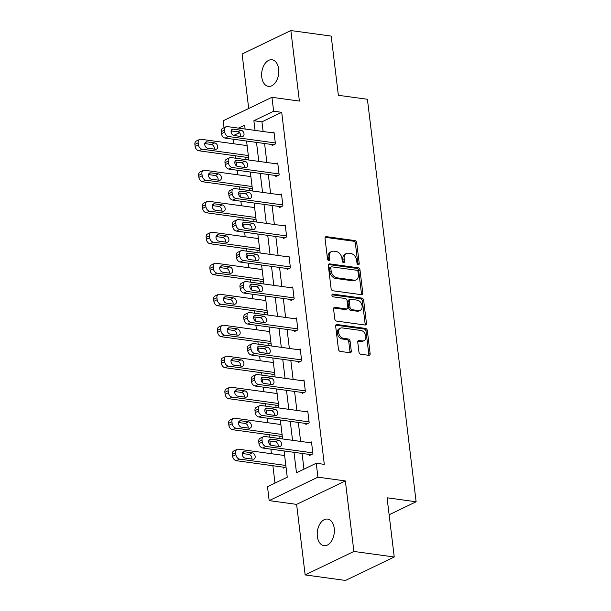 <?xml version="1.0" encoding="UTF-8"?>
<svg xmlns="http://www.w3.org/2000/svg" width="611" height="611" viewBox="0 0 611 611"><rect width="100%" height="100%" fill="white"/><g stroke="black" fill="none" stroke-linecap="round" stroke-linejoin="round"><path stroke-width="0.92" d="M358.275 264.67A1.443 1.031 64.3 0 0 358.733 264.609A1.443 1.031 64.3 0 0 359.215 263.463L356.709 242.743A2.062 1.474 64.3 0 0 354.892 240.574L326.373 236.656A2.062 1.474 64.3 0 0 325.716 236.755A2.062 1.474 64.3 0 0 325.029 238.389L327.534 259.11A1.443 1.031 64.3 0 0 328.81 260.63A1.443 1.031 64.3 0 0 329.268 260.561A1.443 1.031 64.3 0 0 329.749 259.415L329.428 256.735A6.584 4.72 64.3 0 1 331.643 251.495A6.584 4.72 64.3 0 1 333.743 251.19L336.119 251.518A6.584 4.72 64.3 0 1 341.939 258.453L342.267 261.134A1.443 1.031 64.3 0 0 343.542 262.654A1.443 1.031 64.3 0 0 344.001 262.585A1.443 1.031 64.3 0 0 344.482 261.439L344.161 258.759A6.584 4.72 64.3 0 1 346.368 253.519A6.584 4.72 64.3 0 1 348.476 253.214L350.851 253.534A6.584 4.72 64.3 0 1 356.671 260.477L357 263.158A1.443 1.031 64.3 0 0 358.275 264.67M357.893 264.54A1.443 1.031 64.3 0 0 357.901 264.097L355.388 243.377A2.062 1.474 64.3 0 0 353.57 241.208L325.182 237.312M328.428 260.5A1.443 1.031 64.3 0 0 328.435 260.049L328.107 257.368L329.428 256.735M343.161 262.516A1.443 1.031 64.3 0 0 343.168 262.073L342.84 259.392L344.161 258.759M334.225 528.332A13.419 8.455 -82.2 0 0 327.618 519.09A13.419 8.455 -82.2 0 0 317.361 536.443A13.419 8.455 -82.2 0 0 323.967 545.684A13.419 8.455 -82.2 0 0 334.225 528.332M278.639 69.012A13.419 8.455 -82.2 0 0 272.032 59.779A13.419 8.455 -82.2 0 0 261.775 77.131A13.419 8.455 -82.2 0 0 268.382 86.372A13.419 8.455 -82.2 0 0 278.639 69.012M358.955 352.066A2.062 1.474 64.3 0 0 360.773 354.235L368.777 355.335A2.062 1.474 64.3 0 0 369.434 355.235A2.062 1.474 64.3 0 0 370.121 353.601L367.341 330.589A2.062 1.474 64.3 0 0 365.523 328.42L337.005 324.51A2.062 1.474 64.3 0 0 336.348 324.601A2.062 1.474 64.3 0 0 335.66 326.243L338.441 349.248A2.062 1.474 64.3 0 0 340.266 351.417L349.927 352.746A2.062 1.474 64.3 0 0 350.584 352.646A2.062 1.474 64.3 0 0 351.272 351.012L350.08 341.167A2.062 1.474 64.3 0 0 348.262 338.998L343.466 338.341A5.507 3.949 64.3 0 1 338.845 333.705A5.507 3.949 64.3 0 1 340.449 328.16A5.507 3.949 64.3 0 1 342.206 327.908L360.979 330.482A5.507 3.949 64.3 0 1 365.607 335.118A5.507 3.949 64.3 0 1 363.996 340.663A5.507 3.949 64.3 0 1 362.239 340.915L359.115 340.487A2.062 1.474 64.3 0 0 358.458 340.579A2.062 1.474 64.3 0 0 357.763 342.221L358.955 352.066M394.232 556.995L345.49 580.45L305.149 574.913L353.891 551.45L394.232 556.995L387.069 497.789L416.122 501.776L367.417 99.28L338.364 95.293L331.2 36.087L290.851 30.55L299.39 101.075L271.956 97.309L273.636 111.217L281.702 112.325L324.304 464.36L316.238 463.253L317.919 477.16L269.176 500.615L267.496 486.707L287.254 477.199L284.077 450.956M353.891 551.45L345.352 480.926L317.919 477.16M361.437 294.685A2.062 1.474 64.3 0 0 362.094 294.594A2.062 1.474 64.3 0 0 362.789 292.952L360.001 269.947A2.062 1.474 64.3 0 0 358.183 267.778L329.665 263.86A2.062 1.474 64.3 0 0 329.008 263.96A2.062 1.474 64.3 0 0 328.321 265.594L331.101 288.606A2.062 1.474 64.3 0 0 332.926 290.775L361.437 294.685M363.667 300.268L366.455 323.28A2.062 1.474 64.3 0 1 365.76 324.915A2.062 1.474 64.3 0 1 365.103 325.014L336.592 321.096A2.062 1.474 64.3 0 1 334.775 318.927L333.583 309.082A2.062 1.474 64.3 0 1 334.27 307.44A2.062 1.474 64.3 0 1 334.927 307.348L346.49 308.937A2.062 1.474 64.3 0 0 347.147 308.838A2.062 1.474 64.3 0 0 347.842 307.203L347.048 300.673A2.062 1.474 64.3 0 0 345.23 298.504L333.194 296.847A1.443 1.031 64.3 0 1 331.979 295.632A1.443 1.031 64.3 0 1 332.399 294.189A1.443 1.031 64.3 0 1 332.858 294.12L361.849 298.099A2.062 1.474 64.3 0 1 363.667 300.268L362.354 300.902L365.134 323.914L366.455 323.28M290.851 30.55L242.109 54.005L248.7 108.498M389.123 514.768L416.122 501.776M281.702 112.325L261.943 121.833L263.112 131.502M264.571 143.509L266.862 162.495M268.321 174.502L270.612 193.488M272.071 205.495L274.362 224.481M275.821 236.488L278.12 255.474M279.571 267.473L281.87 286.46M283.321 298.466L285.62 317.453M287.071 329.459L289.37 348.446M290.821 360.452L293.12 379.439M294.571 391.445L296.87 410.432M298.321 422.438L300.62 441.425M302.071 453.431L303.973 469.156M272.01 144.532L272.132 145.525L275.424 143.936L273.98 132.022L272.399 132.778M275.76 175.525L275.882 176.518L279.174 174.929L277.73 163.007L276.149 163.771M279.51 206.518L279.632 207.511L282.924 205.922L281.48 194L279.899 194.764M283.26 237.503L283.382 238.496L286.674 236.915L285.23 224.993L283.657 225.757M287.01 268.496L287.132 269.489L290.424 267.908L288.98 255.986L287.407 256.75M290.76 299.489L290.882 300.482L294.174 298.901L292.73 286.979L291.157 287.735M294.51 330.482L294.632 331.475L297.924 329.887L296.48 317.972L294.907 318.728M298.26 361.475L298.382 362.468L301.674 360.88L300.238 348.965L298.657 349.721M302.01 392.468L302.132 393.461L305.424 391.872L303.988 379.95L302.407 380.714M305.767 423.454L305.882 424.454L309.181 422.865L307.738 410.943L306.157 411.707M309.517 454.447L309.632 455.439L312.931 453.858L311.488 441.936L309.907 442.7M233.379 139.224L233.929 143.791M235.38 155.797L235.678 158.211M236.144 162.075L236.617 166.024M237.129 170.217L237.679 174.784M239.13 186.79L239.428 189.204M239.894 193.061L240.367 197.017M240.879 201.21L241.429 205.777M242.888 217.783L243.178 220.197M243.644 224.054L244.125 228.01M244.629 232.203L245.179 236.77M246.638 248.776L246.928 251.19M247.394 255.047L247.875 259.003M248.379 263.196L248.929 267.763M250.388 279.769L250.678 282.183M251.144 286.04L251.625 289.988M252.129 294.189L252.679 298.756M254.138 310.762L254.428 313.176M254.894 317.033L255.375 320.981M255.879 325.174L256.437 329.749M257.888 341.748L258.178 344.161M258.644 348.026L259.125 351.974M259.629 356.167L260.187 360.734M261.638 372.741L261.928 375.154M262.394 379.019L262.875 382.967M263.379 387.16L263.937 391.727M265.388 403.734L265.678 406.147M266.144 410.004L266.625 413.96M267.129 418.153L267.687 422.72M269.138 434.727L269.428 437.14M269.894 440.997L270.375 444.953M270.879 449.146L271.437 453.713M272.888 465.719L274.988 483.102M239.397 132.686L233.677 135.436M245.66 157.21L245.782 158.203L248.494 156.897M246.057 145.456L247.05 144.983M249.41 188.203L249.532 189.196L252.244 187.89M249.807 176.449L250.8 175.968M253.16 219.196L253.282 220.189L255.994 218.883M253.557 207.442L254.55 206.961M256.91 250.189L257.032 251.182L259.744 249.876M257.307 238.435L258.3 237.954M260.66 281.175L260.782 282.175L263.494 280.869M261.057 269.428L262.05 268.947M264.41 312.168L264.532 313.16L267.244 311.862M264.807 300.421L265.8 299.94M268.168 343.161L268.282 344.153L270.994 342.847M268.557 331.406L269.55 330.933M271.918 374.153L272.032 375.146L274.744 373.84M272.307 362.399L273.3 361.926M275.668 405.146L275.782 406.139L278.494 404.833M276.057 393.392L277.058 392.911M279.418 436.139L279.533 437.132L282.244 435.826M279.807 424.385L280.808 423.904M283.168 467.132L283.283 468.125L285.994 466.819M283.557 455.378L284.558 454.897M345.352 480.926L296.61 504.38L305.149 574.913M296.61 504.38L269.176 500.615M224.046 127.684L223.206 120.764L271.956 97.309M294.006 452.316L296.472 472.761L316.238 463.253M273.636 111.217L253.878 120.726L255.047 130.395M256.498 142.401L258.797 161.388M260.248 173.394L262.547 192.381M263.998 204.387L266.297 223.374M267.748 235.372L270.047 254.359M271.498 266.365L273.797 285.352M275.248 297.358L277.547 316.345M278.998 328.351L281.297 347.338M282.748 359.344L285.047 378.331M286.498 390.337L288.797 409.324M290.248 421.33L292.547 440.317M245.118 129.036L244.652 125.163L238.504 128.127M232.363 131.075L231.073 131.701M282.626 438.95L280.327 419.963M278.876 407.957L276.577 388.97M275.126 376.964L272.827 357.977M271.376 345.979L269.077 326.992M267.626 314.986L265.327 295.999M263.876 283.993L261.577 265.006M260.126 253L257.827 234.013M256.376 222.007L254.077 203.02M252.626 191.014L250.327 172.027M248.868 160.021L246.577 141.034M261.943 121.833L253.878 120.726M346.368 253.519L345.055 254.153A6.584 4.72 64.3 0 0 342.84 259.392M331.643 251.495L330.322 252.129A6.584 4.72 64.3 0 0 328.107 257.368M361.315 294.67A2.062 1.474 64.3 0 0 361.468 293.586L358.68 270.581A2.062 1.474 64.3 0 0 356.862 268.412L328.474 264.51M358.046 271.788A1.443 1.031 64.3 0 0 356.771 270.268L331.742 266.831A1.443 1.031 64.3 0 0 331.277 266.9A1.443 1.031 64.3 0 0 330.795 268.046L331.139 270.872A6.584 4.72 64.3 0 0 336.959 277.806L354.067 280.159A6.584 4.72 64.3 0 0 356.175 279.853A6.584 4.72 64.3 0 0 358.382 274.614L358.046 271.788M331.277 266.9L329.963 267.534A1.443 1.031 64.3 0 0 329.482 268.68L330.795 268.046M356.175 279.853L354.854 280.487A6.584 4.72 64.3 0 1 352.753 280.793L335.645 278.44A6.584 4.72 64.3 0 1 329.818 271.505L329.482 268.68M364.988 324.991A2.062 1.474 64.3 0 0 365.134 323.914M333.736 307.997L345.177 309.571A2.062 1.474 64.3 0 0 345.834 309.471L347.147 308.838M331.941 294.808L360.536 298.733L361.849 298.099M358.489 310.579A5.507 3.949 64.3 0 0 360.246 310.327A5.507 3.949 64.3 0 0 361.857 304.79A5.507 3.949 64.3 0 0 357.229 300.146L350.615 299.245A2.062 1.474 64.3 0 0 349.958 299.337A2.062 1.474 64.3 0 0 349.271 300.971L350.057 307.509A2.062 1.474 64.3 0 0 351.883 309.678L358.489 310.579L357.175 311.213A5.507 3.949 64.3 0 0 358.932 310.961L360.246 310.327M349.958 299.337L348.644 299.97A2.062 1.474 64.3 0 0 347.949 301.605L349.271 300.971M357.175 311.213L350.561 310.312A2.062 1.474 64.3 0 1 348.744 308.143L347.949 301.605M362.354 300.902A2.062 1.474 64.3 0 0 360.536 298.733M363.996 340.663L362.682 341.297A5.507 3.949 64.3 0 1 360.925 341.549L357.916 341.137M340.449 328.16L339.136 328.794A5.507 3.949 64.3 0 0 337.524 334.339A5.507 3.949 64.3 0 0 342.152 338.975L343.466 338.341M349.805 352.73A2.062 1.474 64.3 0 0 349.958 351.646L348.766 341.801A2.062 1.474 64.3 0 0 346.941 339.632L342.152 338.975M368.654 355.319A2.062 1.474 64.3 0 0 368.807 354.235L366.02 331.223A2.062 1.474 64.3 0 0 364.202 329.054L335.813 325.159M248.326 155.538L202.119 149.191A4.193 3.009 64.3 0 1 198.415 144.776L198.17 142.791A4.193 3.009 64.3 0 1 199.583 139.453A4.193 3.009 64.3 0 1 200.92 139.262L247.127 145.609M247.363 157.447L198.827 150.78A4.193 3.009 -115.7 0 1 195.123 146.365L194.878 144.379A4.193 3.009 -115.7 0 1 196.291 141.042L199.583 139.453M214.339 149.115A3.353 2.406 64.3 0 0 211.398 144.494L204.777 143.585M207.717 148.206L215.462 149.267A3.353 2.406 64.3 0 0 216.531 149.115A3.353 2.406 64.3 0 0 217.508 145.739A3.353 2.406 64.3 0 0 214.69 142.913L206.946 141.844A3.353 2.406 64.3 0 0 205.876 142.004A3.353 2.406 64.3 0 0 204.899 145.38A3.353 2.406 64.3 0 0 207.717 148.206M275.301 142.943L228.468 136.513A4.193 3.009 64.3 0 1 224.764 132.098L224.52 130.112A4.193 3.009 64.3 0 1 225.933 126.775A4.193 3.009 64.3 0 1 227.269 126.584L274.102 133.015M225.933 126.775L222.633 128.363A4.193 3.009 -115.7 0 0 221.228 131.693L221.465 133.687A4.193 3.009 -115.7 0 0 225.176 138.101L273.713 144.761M234.066 135.527A3.353 2.406 -115.7 0 1 231.241 132.702A3.353 2.406 -115.7 0 1 232.226 129.326A3.353 2.406 -115.7 0 1 233.295 129.165L241.04 130.227A3.353 2.406 -115.7 0 1 243.858 133.053A3.353 2.406 -115.7 0 1 242.88 136.436A3.353 2.406 -115.7 0 1 241.811 136.589L234.066 135.527M231.126 130.907L237.748 131.816A3.353 2.406 -115.7 0 1 240.688 136.436M252.076 186.531L205.869 180.184A4.193 3.009 64.3 0 1 202.165 175.769L201.92 173.784A4.193 3.009 64.3 0 1 203.333 170.446A4.193 3.009 64.3 0 1 204.67 170.255L250.877 176.602M251.113 188.432L202.577 181.773A4.193 3.009 -115.7 0 1 198.873 177.358L198.628 175.365A4.193 3.009 -115.7 0 1 200.041 172.035L203.333 170.446M218.089 180.108A3.353 2.406 64.3 0 0 215.148 175.487L208.527 174.578M211.467 179.199L219.212 180.26A3.353 2.406 64.3 0 0 220.281 180.108A3.353 2.406 64.3 0 0 221.258 176.732A3.353 2.406 64.3 0 0 218.44 173.906L210.696 172.837A3.353 2.406 64.3 0 0 209.626 172.997A3.353 2.406 64.3 0 0 208.649 176.373A3.353 2.406 64.3 0 0 211.467 179.199M255.833 217.524L209.619 211.177A4.193 3.009 64.3 0 1 205.915 206.762L205.67 204.777A4.193 3.009 64.3 0 1 207.083 201.439A4.193 3.009 64.3 0 1 208.42 201.248L254.627 207.587M254.863 219.425L206.327 212.765A4.193 3.009 -115.7 0 1 202.623 208.343L202.378 206.358A4.193 3.009 -115.7 0 1 203.791 203.028L207.083 201.439M221.839 211.1A3.353 2.406 64.3 0 0 218.898 206.48L212.277 205.571M215.217 210.192L222.962 211.253A3.353 2.406 64.3 0 0 224.031 211.1A3.353 2.406 64.3 0 0 225.008 207.717A3.353 2.406 64.3 0 0 222.19 204.891L214.446 203.83A3.353 2.406 64.3 0 0 213.376 203.982A3.353 2.406 64.3 0 0 212.399 207.366A3.353 2.406 64.3 0 0 215.217 210.192M279.051 173.936L232.218 167.506A4.193 3.009 64.3 0 1 228.514 163.091L228.27 161.105A4.193 3.009 64.3 0 1 229.683 157.768A4.193 3.009 64.3 0 1 231.019 157.577L277.852 164.008M229.683 157.768L226.383 159.349A4.193 3.009 -115.7 0 0 224.978 162.686L225.215 164.672A4.193 3.009 -115.7 0 0 228.926 169.094L277.463 175.754M237.816 166.513A3.353 2.406 -115.7 0 1 234.991 163.687A3.353 2.406 -115.7 0 1 235.976 160.311A3.353 2.406 -115.7 0 1 237.045 160.158L244.79 161.22A3.353 2.406 -115.7 0 1 247.608 164.046A3.353 2.406 -115.7 0 1 246.63 167.422A3.353 2.406 -115.7 0 1 245.561 167.582L237.816 166.513M234.876 161.9L241.498 162.809A3.353 2.406 -115.7 0 1 244.438 167.429M282.801 204.929L235.968 198.499A4.193 3.009 64.3 0 1 232.264 194.084L232.02 192.098A4.193 3.009 64.3 0 1 233.433 188.761A4.193 3.009 64.3 0 1 234.769 188.562L281.602 194.993M233.433 188.761L230.133 190.342A4.193 3.009 -115.7 0 0 228.728 193.679L228.965 195.665A4.193 3.009 -115.7 0 0 232.676 200.08L281.213 206.747M241.566 197.506A3.353 2.406 -115.7 0 1 238.748 194.68A3.353 2.406 -115.7 0 1 239.726 191.304A3.353 2.406 -115.7 0 1 240.795 191.151L248.54 192.213A3.353 2.406 -115.7 0 1 251.358 195.039A3.353 2.406 -115.7 0 1 250.38 198.415A3.353 2.406 -115.7 0 1 249.311 198.575L241.566 197.506M238.626 192.893L245.248 193.802A3.353 2.406 -115.7 0 1 248.188 198.415M259.583 248.517L213.369 242.17A4.193 3.009 64.3 0 1 209.665 237.755L209.42 235.77A4.193 3.009 64.3 0 1 210.833 232.432A4.193 3.009 64.3 0 1 212.17 232.233L258.377 238.58M258.613 250.418L210.077 243.758A4.193 3.009 -115.7 0 1 206.373 239.336L206.128 237.351A4.193 3.009 -115.7 0 1 207.541 234.013L210.833 232.432M225.589 242.086A3.353 2.406 64.3 0 0 222.648 237.473L216.027 236.564M218.967 241.177L226.712 242.246A3.353 2.406 64.3 0 0 227.781 242.086A3.353 2.406 64.3 0 0 228.766 238.71A3.353 2.406 64.3 0 0 225.94 235.884L218.196 234.823A3.353 2.406 64.3 0 0 217.126 234.975A3.353 2.406 64.3 0 0 216.149 238.351A3.353 2.406 64.3 0 0 218.967 241.177M263.333 279.51L217.126 273.163A4.193 3.009 64.3 0 1 213.415 268.748L213.17 266.763A4.193 3.009 64.3 0 1 214.583 263.425A4.193 3.009 64.3 0 1 215.92 263.226L262.127 269.573M262.363 281.411L213.827 274.744A4.193 3.009 -115.7 0 1 210.123 270.329L209.879 268.344A4.193 3.009 -115.7 0 1 211.291 265.006L214.583 263.425M229.339 273.079A3.353 2.406 64.3 0 0 226.398 268.466L219.777 267.557M222.717 272.17L230.462 273.239A3.353 2.406 64.3 0 0 231.531 273.079A3.353 2.406 64.3 0 0 232.516 269.703A3.353 2.406 64.3 0 0 229.69 266.877L221.946 265.816A3.353 2.406 64.3 0 0 220.876 265.968A3.353 2.406 64.3 0 0 219.899 269.344A3.353 2.406 64.3 0 0 222.717 272.17M267.083 310.503L220.876 304.156A4.193 3.009 64.3 0 1 217.165 299.734L216.928 297.748A4.193 3.009 64.3 0 1 218.333 294.418A4.193 3.009 64.3 0 1 219.67 294.219L265.877 300.566M266.113 312.404L217.577 305.737A4.193 3.009 -115.7 0 1 213.873 301.322L213.629 299.337A4.193 3.009 -115.7 0 1 215.041 295.999L218.333 294.418M233.089 304.072A3.353 2.406 64.3 0 0 230.148 299.459L223.527 298.542M226.467 303.163L234.212 304.225A3.353 2.406 64.3 0 0 235.281 304.072A3.353 2.406 64.3 0 0 236.266 300.696A3.353 2.406 64.3 0 0 233.448 297.87L225.696 296.809A3.353 2.406 64.3 0 0 224.627 296.961A3.353 2.406 64.3 0 0 223.649 300.337A3.353 2.406 64.3 0 0 226.467 303.163M286.551 235.922L239.718 229.492A4.193 3.009 64.3 0 1 236.014 225.077L235.77 223.084A4.193 3.009 64.3 0 1 237.183 219.754A4.193 3.009 64.3 0 1 238.519 219.555L285.352 225.986M237.183 219.754L233.891 221.335A4.193 3.009 -115.7 0 0 232.478 224.672L232.722 226.658A4.193 3.009 -115.7 0 0 236.426 231.073L284.963 237.74M245.316 228.499A3.353 2.406 -115.7 0 1 242.498 225.673A3.353 2.406 -115.7 0 1 243.476 222.297A3.353 2.406 -115.7 0 1 244.545 222.144L252.29 223.206A3.353 2.406 -115.7 0 1 255.108 226.032A3.353 2.406 -115.7 0 1 254.13 229.408A3.353 2.406 -115.7 0 1 253.061 229.56L245.316 228.499M242.376 223.886L248.998 224.795A3.353 2.406 -115.7 0 1 251.938 229.408M290.301 266.915L243.468 260.485A4.193 3.009 64.3 0 1 239.764 256.062L239.52 254.077A4.193 3.009 64.3 0 1 240.933 250.739A4.193 3.009 64.3 0 1 242.269 250.548L289.102 256.979M240.933 250.739L237.641 252.328A4.193 3.009 -115.7 0 0 236.228 255.665L236.472 257.651A4.193 3.009 -115.7 0 0 240.176 262.066L288.713 268.733M249.067 259.492A3.353 2.406 -115.7 0 1 246.248 256.666A3.353 2.406 -115.7 0 1 247.226 253.29A3.353 2.406 -115.7 0 1 248.295 253.137L256.04 254.199A3.353 2.406 -115.7 0 1 258.858 257.025A3.353 2.406 -115.7 0 1 257.88 260.401A3.353 2.406 -115.7 0 1 256.811 260.553L249.067 259.492M246.126 254.871L252.748 255.78A3.353 2.406 -115.7 0 1 255.688 260.401M294.059 297.908L247.218 291.478A4.193 3.009 64.3 0 1 243.514 287.055L243.27 285.07A4.193 3.009 64.3 0 1 244.683 281.732A4.193 3.009 64.3 0 1 246.019 281.541L292.852 287.972M244.683 281.732L241.391 283.321A4.193 3.009 -115.7 0 0 239.978 286.658L240.222 288.644A4.193 3.009 -115.7 0 0 243.926 293.059L292.463 299.726M252.817 290.485A3.353 2.406 -115.7 0 1 249.998 287.659A3.353 2.406 -115.7 0 1 250.976 284.283A3.353 2.406 -115.7 0 1 252.045 284.123L259.79 285.192A3.353 2.406 -115.7 0 1 262.608 288.018A3.353 2.406 -115.7 0 1 261.63 291.394A3.353 2.406 -115.7 0 1 260.561 291.546L252.817 290.485M249.876 285.864L256.498 286.773A3.353 2.406 -115.7 0 1 259.438 291.394M270.833 341.488L224.627 335.149A4.193 3.009 64.3 0 1 220.915 330.727L220.678 328.741A4.193 3.009 64.3 0 1 222.083 325.403A4.193 3.009 64.3 0 1 223.42 325.212L269.627 331.559M269.863 343.397L221.327 336.73A4.193 3.009 -115.7 0 1 217.623 332.315L217.379 330.33A4.193 3.009 -115.7 0 1 218.791 326.992L222.083 325.403M236.839 335.065A3.353 2.406 64.3 0 0 233.898 330.444L227.277 329.535M230.217 334.156L237.962 335.218A3.353 2.406 64.3 0 0 239.031 335.065A3.353 2.406 64.3 0 0 240.016 331.689A3.353 2.406 64.3 0 0 237.198 328.863L229.446 327.802A3.353 2.406 64.3 0 0 228.377 327.954A3.353 2.406 64.3 0 0 227.399 331.33A3.353 2.406 64.3 0 0 230.217 334.156M297.809 328.894L250.976 322.463A4.193 3.009 64.3 0 1 247.264 318.048L247.02 316.063A4.193 3.009 64.3 0 1 248.433 312.725A4.193 3.009 64.3 0 1 249.769 312.534L296.602 318.965M248.433 312.725L245.141 314.314A4.193 3.009 -115.7 0 0 243.728 317.651L243.972 319.637A4.193 3.009 -115.7 0 0 247.676 324.051L296.213 330.711M256.567 321.478A3.353 2.406 -115.7 0 1 253.748 318.652A3.353 2.406 -115.7 0 1 254.726 315.276A3.353 2.406 -115.7 0 1 255.795 315.116L263.54 316.185A3.353 2.406 -115.7 0 1 266.365 319.011A3.353 2.406 -115.7 0 1 265.38 322.387A3.353 2.406 -115.7 0 1 264.311 322.539L256.567 321.478M253.626 316.857L260.248 317.766A3.353 2.406 -115.7 0 1 263.188 322.387M274.583 372.481L228.377 366.134A4.193 3.009 64.3 0 1 224.665 361.72L224.428 359.734A4.193 3.009 64.3 0 1 225.833 356.396A4.193 3.009 64.3 0 1 227.17 356.205L273.377 362.552M273.613 374.39L225.077 367.723A4.193 3.009 -115.7 0 1 221.373 363.308L221.129 361.322A4.193 3.009 -115.7 0 1 222.541 357.985L225.833 356.396M240.589 366.058A3.353 2.406 64.3 0 0 237.648 361.437L231.027 360.528M233.967 365.149L241.712 366.21A3.353 2.406 64.3 0 0 242.781 366.058A3.353 2.406 64.3 0 0 243.766 362.682A3.353 2.406 64.3 0 0 240.948 359.856L233.196 358.787A3.353 2.406 64.3 0 0 232.127 358.947A3.353 2.406 64.3 0 0 231.149 362.323A3.353 2.406 64.3 0 0 233.967 365.149M301.559 359.887L254.726 353.456A4.193 3.009 64.3 0 1 251.014 349.041L250.777 347.056A4.193 3.009 64.3 0 1 252.183 343.718A4.193 3.009 64.3 0 1 253.519 343.527L300.352 349.958M252.183 343.718L248.891 345.307A4.193 3.009 -115.7 0 0 247.478 348.637L247.722 350.622A4.193 3.009 -115.7 0 0 251.427 355.044L299.963 361.704M260.317 352.471A3.353 2.406 -115.7 0 1 257.498 349.645A3.353 2.406 -115.7 0 1 258.476 346.269A3.353 2.406 -115.7 0 1 259.545 346.109L267.29 347.17A3.353 2.406 -115.7 0 1 270.115 349.996A3.353 2.406 -115.7 0 1 269.13 353.379A3.353 2.406 -115.7 0 1 268.061 353.532L260.317 352.471M257.376 347.85L263.998 348.759A3.353 2.406 -115.7 0 1 266.938 353.379M278.333 403.474L232.127 397.127A4.193 3.009 64.3 0 1 228.415 392.713L228.178 390.727A4.193 3.009 64.3 0 1 229.583 387.389A4.193 3.009 64.3 0 1 230.92 387.198L277.127 393.537M277.363 405.376L228.835 398.716A4.193 3.009 -115.7 0 1 225.123 394.301L224.879 392.308A4.193 3.009 -115.7 0 1 226.291 388.978L229.583 387.389M244.339 397.051A3.353 2.406 64.3 0 0 241.398 392.43L234.777 391.521M237.717 396.142L245.462 397.203A3.353 2.406 64.3 0 0 246.539 397.051A3.353 2.406 64.3 0 0 247.516 393.675A3.353 2.406 64.3 0 0 244.698 390.849L236.946 389.78A3.353 2.406 64.3 0 0 235.877 389.94A3.353 2.406 64.3 0 0 234.899 393.316A3.353 2.406 64.3 0 0 237.717 396.142M305.309 390.88L258.476 384.449A4.193 3.009 64.3 0 1 254.764 380.034L254.527 378.049A4.193 3.009 64.3 0 1 255.933 374.711A4.193 3.009 64.3 0 1 257.269 374.512L304.102 380.951M255.933 374.711L252.641 376.292A4.193 3.009 -115.7 0 0 251.228 379.63L251.472 381.615A4.193 3.009 -115.7 0 0 255.177 386.037L303.713 392.697M264.067 383.456A3.353 2.406 -115.7 0 1 261.248 380.63A3.353 2.406 -115.7 0 1 262.226 377.254A3.353 2.406 -115.7 0 1 263.295 377.102L271.047 378.163A3.353 2.406 -115.7 0 1 273.865 380.989A3.353 2.406 -115.7 0 1 272.88 384.365A3.353 2.406 -115.7 0 1 271.811 384.525L264.067 383.456M261.126 378.843L267.748 379.752A3.353 2.406 -115.7 0 1 270.688 384.365M282.083 434.467L235.877 428.12A4.193 3.009 64.3 0 1 232.165 423.706L231.928 421.72A4.193 3.009 64.3 0 1 233.333 418.382A4.193 3.009 64.3 0 1 234.67 418.191L280.884 424.53M281.113 436.369L232.585 429.709A4.193 3.009 -115.7 0 1 228.873 425.287L228.636 423.301A4.193 3.009 -115.7 0 1 230.042 419.971L233.333 418.382M248.089 428.044A3.353 2.406 64.3 0 0 245.148 423.423L238.527 422.514M241.467 427.135L249.212 428.196A3.353 2.406 64.3 0 0 250.289 428.036A3.353 2.406 64.3 0 0 251.266 424.66A3.353 2.406 64.3 0 0 248.448 421.834L240.696 420.773A3.353 2.406 64.3 0 0 239.627 420.926A3.353 2.406 64.3 0 0 238.649 424.309A3.353 2.406 64.3 0 0 241.467 427.135M309.059 421.873L262.226 415.442A4.193 3.009 64.3 0 1 258.514 411.027L258.277 409.042A4.193 3.009 64.3 0 1 259.683 405.704A4.193 3.009 64.3 0 1 261.019 405.505L307.852 411.936M259.683 405.704L256.391 407.285A4.193 3.009 -115.7 0 0 254.978 410.623L255.222 412.608A4.193 3.009 -115.7 0 0 258.927 417.023L307.463 423.69M267.817 414.449A3.353 2.406 -115.7 0 1 264.998 411.623A3.353 2.406 -115.7 0 1 265.976 408.247A3.353 2.406 -115.7 0 1 267.045 408.095L274.797 409.156A3.353 2.406 -115.7 0 1 277.615 411.982A3.353 2.406 -115.7 0 1 276.63 415.358A3.353 2.406 -115.7 0 1 275.561 415.518L267.817 414.449M264.876 409.836L271.498 410.745A3.353 2.406 -115.7 0 1 274.438 415.358M285.833 465.46L239.627 459.113A4.193 3.009 64.3 0 1 235.915 454.699L235.678 452.713A4.193 3.009 64.3 0 1 237.083 449.375A4.193 3.009 64.3 0 1 238.42 449.177L284.634 455.523M284.863 467.362L236.335 460.702A4.193 3.009 -115.7 0 1 232.623 456.28L232.386 454.294A4.193 3.009 -115.7 0 1 233.792 450.956L237.083 449.375M251.839 459.029A3.353 2.406 64.3 0 0 248.906 454.416L242.277 453.507M245.217 458.12L252.969 459.189A3.353 2.406 64.3 0 0 254.039 459.029A3.353 2.406 64.3 0 0 255.016 455.653A3.353 2.406 64.3 0 0 252.198 452.827L244.453 451.766A3.353 2.406 64.3 0 0 243.377 451.919A3.353 2.406 64.3 0 0 242.399 455.294A3.353 2.406 64.3 0 0 245.217 458.12M312.809 452.866L265.976 446.435A4.193 3.009 64.3 0 1 262.264 442.02L262.027 440.027A4.193 3.009 64.3 0 1 263.433 436.697A4.193 3.009 64.3 0 1 264.769 436.498L311.602 442.929M263.433 436.697L260.141 438.278A4.193 3.009 -115.7 0 0 258.728 441.616L258.972 443.601A4.193 3.009 -115.7 0 0 262.677 448.016L311.213 454.683M271.567 445.442A3.353 2.406 -115.7 0 1 268.748 442.616A3.353 2.406 -115.7 0 1 269.726 439.24A3.353 2.406 -115.7 0 1 270.795 439.088L278.547 440.149A3.353 2.406 -115.7 0 1 281.365 442.975A3.353 2.406 -115.7 0 1 280.388 446.351A3.353 2.406 -115.7 0 1 279.311 446.504L271.567 445.442M268.626 440.821L275.248 441.738A3.353 2.406 -115.7 0 1 278.188 446.351M357.901 264.097L359.215 263.463M328.435 260.049L329.749 259.415M343.168 262.073L344.482 261.439M325.235 237.205L326.373 236.656M353.57 241.208L354.892 240.574M355.388 243.377L356.709 242.743M328.527 264.41L329.665 263.86M356.862 268.412L358.183 267.778M358.68 270.581L360.001 269.947M361.468 293.586L362.789 292.952M329.818 271.505L331.139 270.872M335.645 278.44L336.959 277.806M352.753 280.793L354.067 280.159M333.789 307.898L334.927 307.348M345.177 309.571L346.49 308.937M332.063 294.502L332.858 294.12M348.744 308.143L350.057 307.509M350.561 310.312L351.883 309.678M357.97 341.037L359.115 340.487M360.925 341.549L362.239 340.915M346.941 339.632L348.262 338.998M348.766 341.801L350.08 341.167M349.958 351.646L351.272 351.012M335.867 325.06L337.005 324.51M364.202 329.054L365.523 328.42M366.02 331.223L367.341 330.589M368.807 354.235L370.121 353.601M202.119 149.191L198.827 150.78M198.17 142.791L194.878 144.379M198.415 144.776L195.123 146.365M205.082 142.745L206.946 141.844M211.398 144.494L214.69 142.913M225.176 138.101L228.468 136.513M221.465 133.687L224.764 132.098M221.228 131.693L224.52 130.112M233.295 129.165L231.432 130.059M241.04 130.227L237.748 131.816M205.869 180.184L202.577 181.773M201.92 173.784L198.628 175.365M202.165 175.769L198.873 177.358M208.84 173.73L210.696 172.837M215.148 175.487L218.44 173.906M209.619 211.177L206.327 212.765M205.67 204.777L202.378 206.358M205.915 206.762L202.623 208.343M212.59 204.723L214.446 203.83M218.898 206.48L222.19 204.891M228.926 169.094L232.218 167.506M225.215 164.672L228.514 163.091M224.978 162.686L228.27 161.105M237.045 160.158L235.182 161.052M244.79 161.22L241.498 162.809M232.676 200.08L235.968 198.499M228.965 195.665L232.264 194.084M228.728 193.679L232.02 192.098M240.795 191.151L238.932 192.045M248.54 192.213L245.248 193.802M213.369 242.17L210.077 243.758M209.42 235.77L206.128 237.351M209.665 237.755L206.373 239.336M216.34 235.716L218.196 234.823M222.648 237.473L225.94 235.884M217.126 273.163L213.827 274.744M213.17 266.763L209.879 268.344M213.415 268.748L210.123 270.329M220.09 266.709L221.946 265.816M226.398 268.466L229.69 266.877M220.876 304.156L217.577 305.737M216.928 297.748L213.629 299.337M217.165 299.734L213.873 301.322M223.84 297.702L225.696 296.809M230.148 299.459L233.448 297.87M236.426 231.073L239.718 229.492M232.722 226.658L236.014 225.077M232.478 224.672L235.77 223.084M244.545 222.144L242.689 223.038M252.29 223.206L248.998 224.795M240.176 262.066L243.468 260.485M236.472 257.651L239.764 256.062M236.228 255.665L239.52 254.077M248.295 253.137L246.439 254.031M256.04 254.199L252.748 255.78M243.926 293.059L247.218 291.478M240.222 288.644L243.514 287.055M239.978 286.658L243.27 285.07M252.045 284.123L250.189 285.024M259.79 285.192L256.498 286.773M224.627 335.149L221.327 336.73M220.678 328.741L217.379 330.33M220.915 330.727L217.623 332.315M227.59 328.695L229.446 327.802M233.898 330.444L237.198 328.863M247.676 324.051L250.976 322.463M243.972 319.637L247.264 318.048M243.728 317.651L247.02 316.063M255.795 315.116L253.939 316.017M263.54 316.185L260.248 317.766M228.377 366.134L225.077 367.723M224.428 359.734L221.129 361.322M224.665 361.72L221.373 363.308M231.34 359.688L233.196 358.787M237.648 361.437L240.948 359.856M251.427 355.044L254.726 353.456M247.722 350.622L251.014 349.041M247.478 348.637L250.777 347.056M259.545 346.109L257.689 347.002M267.29 347.17L263.998 348.759M232.127 397.127L228.835 398.716M228.178 390.727L224.879 392.308M228.415 392.713L225.123 394.301M235.09 390.673L236.946 389.78M241.398 392.43L244.698 390.849M255.177 386.037L258.476 384.449M251.472 381.615L254.764 380.034M251.228 379.63L254.527 378.049M263.295 377.102L261.439 377.995M271.047 378.163L267.748 379.752M235.877 428.12L232.585 429.709M231.928 421.72L228.636 423.301M232.165 423.706L228.873 425.287M238.84 421.666L240.696 420.773M245.148 423.423L248.448 421.834M258.927 417.023L262.226 415.442M255.222 412.608L258.514 411.027M254.978 410.623L258.277 409.042M267.045 408.095L265.189 408.988M274.797 409.156L271.498 410.745M239.627 459.113L236.335 460.702M235.678 452.713L232.386 454.294M235.915 454.699L232.623 456.28M242.59 452.659L244.453 451.766M248.906 454.416L252.198 452.827M262.677 448.016L265.976 446.435M258.972 443.601L262.264 442.02M258.728 441.616L262.027 440.027M270.795 439.088L268.939 439.981M278.547 440.149L275.248 441.738"/></g></svg>
